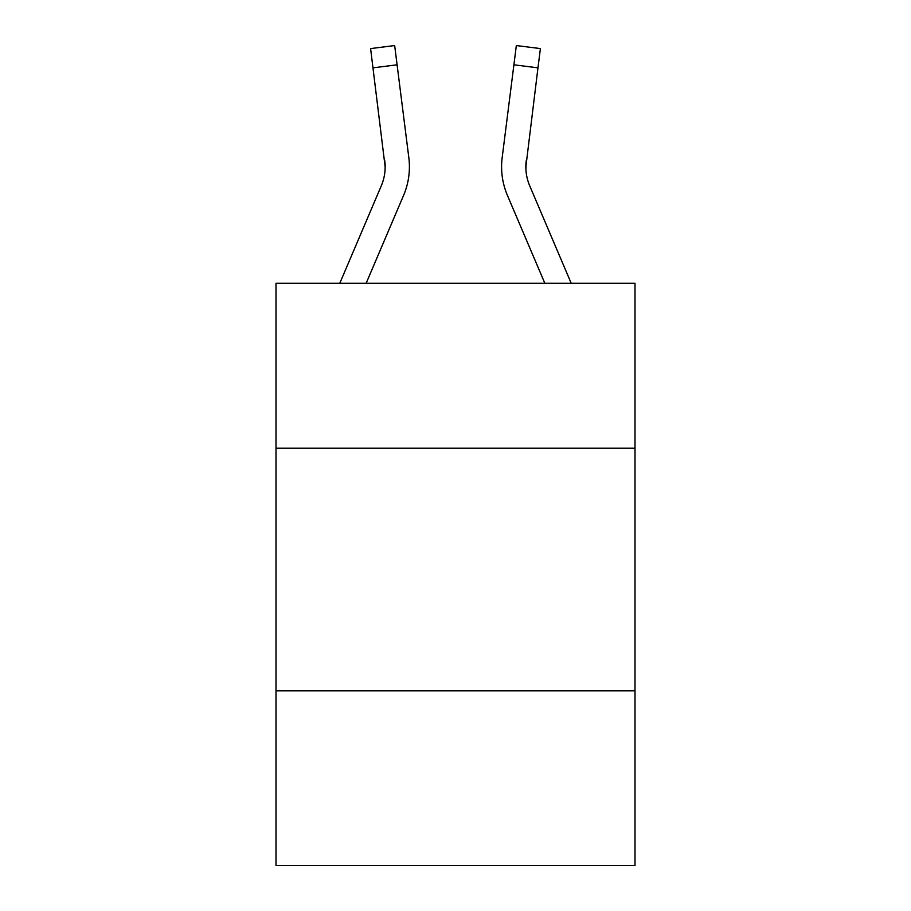 <?xml version="1.0" encoding="UTF-8"?>
<svg xmlns="http://www.w3.org/2000/svg" width="911" height="911" viewBox="0 0 911 911"><rect width="100%" height="100%" fill="white"/><g stroke="black" fill="none" stroke-linecap="round" stroke-linejoin="round"><path stroke-width="1.37" d="M635.001 448.223L635.001 283.275L275.999 283.275L275.999 448.223L635.001 448.223L635.001 865.45L275.999 865.45L275.999 448.223M635.001 690.8L275.999 690.8M385.148 166.918L384.772 160.757A48.511 48.511 -26.9 0 1 381.276 185.844A48.511 48.511 -26.9 0 0 385.148 166.929A48.511 48.511 -26.9 0 1 381.276 185.844A48.511 48.511 -26.9 0 0 385.148 166.929A48.511 48.511 -26.9 0 1 381.276 185.844A48.511 48.511 -26.9 0 0 385.148 166.929A48.511 48.511 -26.9 0 1 381.276 185.844A48.511 48.511 -26.9 0 0 385.148 166.929A48.511 48.511 -26.9 0 1 381.276 185.844A48.511 48.511 -26.9 0 0 385.148 166.929A48.511 48.511 -26.9 0 1 381.276 185.844A48.511 48.511 -26.9 0 0 385.148 166.929A48.511 48.511 -26.9 0 1 381.276 185.844A48.511 48.511 -26.9 0 0 385.148 166.929A48.511 48.511 -26.9 0 1 381.276 185.844A48.511 48.511 -26.9 0 0 385.148 166.929A48.511 48.511 -26.9 0 1 381.276 185.844A48.511 48.511 -26.9 0 0 385.148 166.929A48.511 48.511 -26.9 0 1 381.276 185.844A48.511 48.511 -26.9 0 0 385.148 166.929A48.511 48.511 -26.9 0 1 381.276 185.844A48.511 48.511 -26.9 0 0 385.148 166.929A48.511 48.511 -26.9 0 1 381.276 185.844A48.511 48.511 -26.9 0 0 385.148 166.929A48.511 48.511 -26.9 0 1 381.276 185.844A48.511 48.511 -26.9 0 0 385.148 166.929A48.511 48.511 -26.9 0 1 381.276 185.844A48.511 48.511 -26.9 0 0 385.148 166.929A48.511 48.511 -26.9 0 1 381.276 185.844L339.792 283.275L381.276 185.844A48.511 48.511 -26.9 0 0 385.148 166.929L370.595 48.59L394.668 45.55L397.094 64.806L373.032 67.847M409.324 170.368L409.415 167.408M366.154 283.275L403.596 195.341A72.778 72.778 -26.9 0 0 408.834 157.717L397.094 64.806M571.208 283.275L529.724 185.844A48.511 48.511 26.9 0 1 525.852 166.918L537.968 67.847L513.906 64.806L516.332 45.55L540.405 48.59L516.332 45.55L540.405 48.59L516.332 45.55L540.405 48.59L516.332 45.55L540.405 48.59L516.332 45.55L540.405 48.59L516.332 45.55L540.405 48.59L516.332 45.55L540.405 48.59L516.332 45.55L540.405 48.59L516.332 45.55L540.405 48.59L516.332 45.55L540.405 48.59L516.332 45.55L540.405 48.59L516.332 45.55L540.405 48.59L516.332 45.55L540.405 48.59L516.332 45.55L540.405 48.59L516.332 45.55L540.405 48.59L516.332 45.55L540.405 48.59L516.332 45.55L540.405 48.59L537.968 67.847M544.846 283.275L507.404 195.341A72.778 72.778 26.9 0 1 502.166 157.717L513.906 64.806M525.909 169.207L526.228 160.757A48.511 48.511 26.9 0 0 529.724 185.844A48.511 48.511 26.9 0 1 525.852 166.918L526.228 160.757M529.724 185.844A48.511 48.511 26.9 0 1 525.852 166.918A48.511 48.511 26.9 0 0 529.724 185.844A48.511 48.511 26.9 0 1 525.852 166.918A48.511 48.511 26.9 0 0 529.724 185.844A48.511 48.511 26.9 0 1 525.852 166.918A48.511 48.511 26.9 0 0 529.724 185.844A48.511 48.511 26.9 0 1 525.852 166.918A48.511 48.511 26.9 0 0 529.724 185.844A48.511 48.511 26.9 0 1 525.852 166.918A48.511 48.511 26.9 0 0 529.724 185.844A48.511 48.511 26.9 0 1 525.852 166.918A48.511 48.511 26.9 0 0 529.724 185.844A48.511 48.511 26.9 0 1 525.852 166.918A48.511 48.511 26.9 0 0 529.724 185.844A48.511 48.511 26.9 0 1 525.852 166.918A48.511 48.511 26.9 0 0 529.724 185.844A48.511 48.511 26.9 0 1 525.852 166.918A48.511 48.511 26.9 0 0 529.724 185.844A48.511 48.511 26.9 0 1 525.852 166.918A48.511 48.511 26.9 0 0 529.724 185.844A48.511 48.511 26.9 0 1 525.852 166.918A48.511 48.511 26.9 0 0 529.724 185.844A48.511 48.511 26.9 0 1 525.852 166.918A48.511 48.511 26.9 0 0 529.724 185.844A48.511 48.511 26.9 0 1 525.852 166.918A48.511 48.511 26.9 0 0 529.724 185.844A48.511 48.511 26.9 0 1 525.852 166.918M409.415 166.804L409.324 170.391L409.415 166.804M501.585 166.804L501.676 170.391L501.585 166.804M540.405 48.59L516.332 45.55M370.595 48.59L394.668 45.55"/></g></svg>
